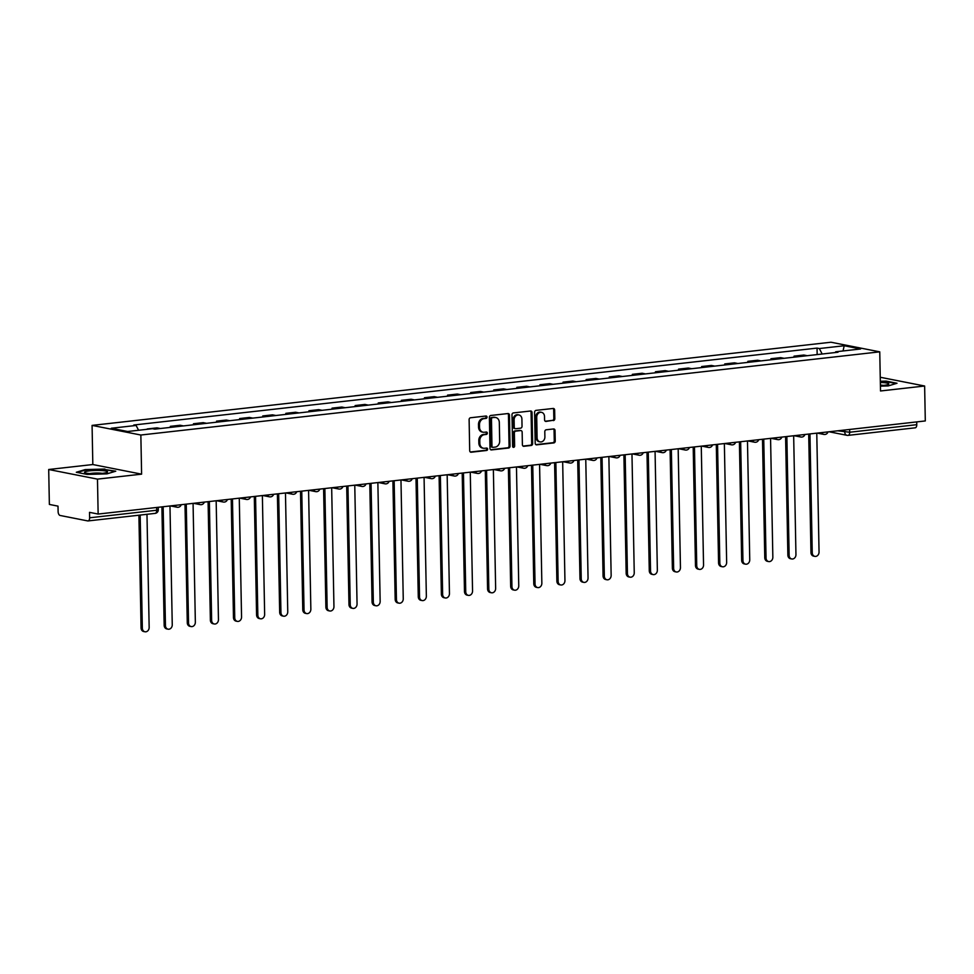 <?xml version="1.0" encoding="UTF-8"?>
<svg xmlns="http://www.w3.org/2000/svg" width="974" height="974" viewBox="0 0 974 974"><rect width="100%" height="100%" fill="white"/><g stroke="black" fill="none" stroke-linecap="round" stroke-linejoin="round"><path stroke-width="1.46" d="M487.012 417.103A1.218 1.011 101.2 0 0 485.977 416.02L470.527 417.761A1.741 1.437 101.2 0 0 469.115 419.648L469.699 450.658A1.741 1.437 101.2 0 0 471.197 452.216L486.635 450.475A1.218 1.011 101.2 0 0 486.586 448.064L484.589 448.284A5.576 4.614 101.2 0 1 483.408 448.235A5.576 4.614 101.2 0 1 479.829 443.292L479.78 440.711A5.576 4.614 101.2 0 1 484.334 434.672L486.33 434.453A1.218 1.011 101.2 0 0 486.282 432.042L484.285 432.261A5.576 4.614 101.2 0 1 483.104 432.213A5.576 4.614 101.2 0 1 479.525 427.269L479.476 424.688A5.576 4.614 101.2 0 1 484.017 418.65L486.014 418.43A1.218 1.011 101.2 0 0 487.012 417.103M483.104 432.213L482.118 432.03A5.576 4.614 101.2 0 1 478.551 427.087L478.502 424.494A5.576 4.614 101.2 0 1 483.043 418.467L485.04 418.236A1.218 1.011 101.2 0 0 485.673 416.056M470.369 452.009L485.661 450.28A1.218 1.011 101.2 0 0 486.294 448.101M483.408 448.235L482.434 448.052A5.576 4.614 101.2 0 1 478.855 443.109L478.806 440.516A5.576 4.614 101.2 0 1 483.348 434.489L485.356 434.258A1.218 1.011 101.2 0 0 485.989 432.079M553.39 420.598A1.741 1.437 101.2 0 0 554.815 418.71L554.644 410.017A1.741 1.437 101.2 0 0 553.159 408.459L536.004 410.383A1.741 1.437 101.2 0 0 534.592 412.27L535.189 443.28A1.741 1.437 101.2 0 0 536.674 444.838L553.816 442.914A1.741 1.437 101.2 0 0 555.241 441.027L555.034 430.52A1.741 1.437 101.2 0 0 553.549 428.962L546.207 429.778A1.741 1.437 101.2 0 0 544.795 431.665L544.892 436.876A4.651 3.859 101.2 0 1 540.107 441.892A4.651 3.859 101.2 0 1 537.112 437.752L536.723 417.335A4.651 3.859 101.2 0 1 541.507 412.331A4.651 3.859 101.2 0 1 544.503 416.47L544.563 419.867A1.741 1.437 101.2 0 0 546.049 421.425L552.416 420.403A1.741 1.437 101.2 0 0 553.841 418.516L553.67 409.823A1.741 1.437 101.2 0 0 553.013 408.471M141.607 474.155L92.822 464.537L48.7 469.505L97.473 479.123L141.607 474.155L140.853 435.025L879.753 351.845L880.508 390.976L924.63 386.008L925.3 420.938L98.143 514.053L89.511 512.348L89.62 517.791L156.692 510.242L158.287 509.792L158.238 507.296M97.473 479.123L98.143 514.053M509.439 415.107A1.741 1.437 101.2 0 0 507.953 413.548L490.811 415.472A1.741 1.437 101.2 0 0 489.386 417.359L489.983 448.369A1.741 1.437 101.2 0 0 491.468 449.927L508.623 448.003A1.741 1.437 101.2 0 0 510.035 446.116L509.439 415.107L508.465 414.912A1.741 1.437 101.2 0 0 507.807 413.56M513.408 412.927L530.562 411.004A1.741 1.437 101.2 0 1 532.048 412.562L532.644 443.572A1.741 1.437 101.2 0 1 531.22 445.459L523.878 446.287A1.741 1.437 101.2 0 1 522.393 444.716L522.149 432.152A1.741 1.437 101.2 0 0 520.664 430.581L515.794 431.129A1.741 1.437 101.2 0 0 514.369 433.016L514.625 446.116A1.218 1.011 101.2 0 1 512.592 446.348L511.983 414.814A1.741 1.437 101.2 0 1 513.408 412.927M48.7 469.505L49.37 504.435L58.002 506.139L58.111 511.581A3.543 1.924 -96.4 0 0 60.132 515.477L87.733 520.92A3.543 1.924 -96.4 0 0 88.062 520.932A3.543 1.924 -96.4 0 0 89.62 517.791M92.822 464.537L92.08 425.394L830.98 342.227L879.753 351.845M924.63 386.008L880.24 377.255M916.717 421.912L916.765 424.676A3.543 1.924 83.6 0 1 915.219 427.817A3.543 1.924 83.6 0 1 914.89 427.805M148.328 429.157L147.257 429.278M160.32 428.523A8.157 4.42 -96.4 0 0 159.992 428.438L157.021 427.854L147.244 428.95M170.365 427.391L170.34 426.344L173.323 426.941A8.157 4.42 83.6 0 1 173.652 427.026M183.416 425.918A8.157 4.42 -96.4 0 0 183.1 425.833L180.117 425.248L170.34 426.344M193.461 424.786L193.449 423.751L196.419 424.335A8.157 4.42 83.6 0 1 196.748 424.421M206.525 423.325A8.157 4.42 -96.4 0 0 206.196 423.24L203.213 422.643L193.449 423.751M216.569 422.192L216.545 421.145L219.515 421.73A8.157 4.42 83.6 0 1 219.844 421.815M229.62 420.719A8.157 4.42 -96.4 0 0 229.292 420.634L226.321 420.05L216.545 421.145M239.665 419.587L239.641 418.552L242.623 419.137A8.157 4.42 83.6 0 1 242.952 419.222M252.716 418.114A8.157 4.42 -96.4 0 0 252.4 418.029L249.417 417.444L239.641 418.552M262.761 416.994L262.749 415.947L265.719 416.531A8.157 4.42 83.6 0 1 266.048 416.616M275.825 415.521A8.157 4.42 -96.4 0 0 275.496 415.435L272.513 414.851L262.749 415.947M285.869 414.388L285.845 413.341L288.815 413.938A8.157 4.42 83.6 0 1 289.144 414.023M298.921 412.915A8.157 4.42 -96.4 0 0 298.592 412.83L295.621 412.246L285.845 413.341M308.965 411.783L308.941 410.748L311.923 411.332A8.157 4.42 83.6 0 1 312.252 411.418M322.017 410.322A8.157 4.42 -96.4 0 0 321.688 410.237L318.717 409.64L308.941 410.748M332.061 409.19L332.049 408.143L335.019 408.727A8.157 4.42 83.6 0 1 335.348 408.824M345.125 407.716A8.157 4.42 -96.4 0 0 344.796 407.631L341.813 407.047L332.049 408.143M355.169 406.584L355.145 405.549L358.115 406.134A8.157 4.42 83.6 0 1 358.444 406.219M368.221 405.123A8.157 4.42 -96.4 0 0 367.892 405.038L364.921 404.441L355.145 405.549M378.265 403.991L378.241 402.944L381.224 403.528A8.157 4.42 83.6 0 1 381.552 403.613M391.317 402.518A8.157 4.42 -96.4 0 0 390.988 402.432L388.017 401.848L378.241 402.944M401.361 401.385L401.349 400.351L404.32 400.935A8.157 4.42 83.6 0 1 404.648 401.02M414.425 399.912A8.157 4.42 -96.4 0 0 414.096 399.827L411.113 399.243L401.349 400.351M424.469 398.792L424.445 397.745L427.416 398.329A8.157 4.42 83.6 0 1 427.744 398.415M437.521 397.319A8.157 4.42 -96.4 0 0 437.192 397.234L434.221 396.649L424.445 397.745M447.565 396.187L447.541 395.14L450.524 395.736A8.157 4.42 83.6 0 1 450.852 395.821M460.617 394.714A8.157 4.42 -96.4 0 0 460.288 394.628L457.317 394.044L447.541 395.14M470.661 393.581L470.649 392.546L473.62 393.131A8.157 4.42 83.6 0 1 473.948 393.216M483.725 392.12A8.157 4.42 -96.4 0 0 483.396 392.035L480.413 391.438L470.649 392.546M493.769 390.988L493.745 389.941L496.716 390.525A8.157 4.42 83.6 0 1 497.044 390.611M506.821 389.515A8.157 4.42 -96.4 0 0 506.492 389.43L503.521 388.845L493.745 389.941M516.865 388.382L516.841 387.348L519.824 387.932A8.157 4.42 83.6 0 1 520.153 388.017M529.917 386.909A8.157 4.42 -96.4 0 0 529.588 386.824L526.617 386.24L516.841 387.348M539.961 385.789L539.949 384.742L542.92 385.327A8.157 4.42 83.6 0 1 543.249 385.412M553.025 384.316A8.157 4.42 -96.4 0 0 552.696 384.231L549.713 383.646L539.949 384.742M563.069 383.184L563.045 382.137L566.016 382.733A8.157 4.42 83.6 0 1 566.344 382.819M576.121 381.711A8.157 4.42 -96.4 0 0 575.792 381.625L572.822 381.041L563.045 382.137M586.165 380.578L586.141 379.543L589.124 380.128A8.157 4.42 83.6 0 1 589.44 380.213M599.217 379.117A8.157 4.42 -96.4 0 0 598.888 379.032L595.918 378.436L586.141 379.543M609.261 377.985L609.249 376.938L612.22 377.522A8.157 4.42 83.6 0 1 612.549 377.62M622.325 376.512A8.157 4.42 -96.4 0 0 621.996 376.427L619.014 375.842L609.249 376.938M632.357 375.38L632.345 374.345L635.316 374.929A8.157 4.42 83.6 0 1 635.645 375.014M645.421 373.919A8.157 4.42 -96.4 0 0 645.092 373.833L642.122 373.237L632.345 374.345M655.465 372.786L655.441 371.739L658.424 372.324A8.157 4.42 83.6 0 1 658.741 372.409M668.517 371.313A8.157 4.42 -96.4 0 0 668.188 371.228L665.218 370.644L655.441 371.739M678.561 370.181L678.537 369.146L681.52 369.73A8.157 4.42 83.6 0 1 681.849 369.816M691.613 368.708A8.157 4.42 -96.4 0 0 691.296 368.622L688.314 368.038L678.537 369.146M701.657 367.588L701.645 366.541L704.616 367.125A8.157 4.42 83.6 0 1 704.945 367.21M714.721 366.114A8.157 4.42 -96.4 0 0 714.392 366.029L711.422 365.445L701.645 366.541M724.766 364.982L724.741 363.935L727.724 364.532A8.157 4.42 83.6 0 1 728.041 364.617M737.817 363.509A8.157 4.42 -96.4 0 0 737.488 363.424L734.518 362.839L724.741 363.935M747.862 362.377L747.837 361.342L750.82 361.926A8.157 4.42 83.6 0 1 751.149 362.011M760.913 360.916A8.157 4.42 -96.4 0 0 760.597 360.83L757.614 360.234L747.837 361.342M770.958 359.783L770.945 358.736L773.916 359.321A8.157 4.42 83.6 0 1 774.245 359.406M784.021 358.31A8.157 4.42 -96.4 0 0 783.693 358.225L780.71 357.641L770.945 358.736M794.066 357.178L794.041 356.143L797.012 356.728A8.157 4.42 83.6 0 1 797.341 356.813M807.117 355.705A8.157 4.42 -96.4 0 0 806.789 355.62L803.818 355.035L794.041 356.143M822.166 354.012L819.329 348.546L844.202 345.746L860.59 348.984L835.716 351.784L838.017 352.235L154.793 429.144L152.492 428.694L127.618 431.494L111.231 428.256L136.104 425.455L138.588 430.252M819.329 348.546L817.04 348.095L133.815 425.005L136.104 425.455M140.853 435.025L92.08 425.394M104.9 469.054L85.164 469.59L76.313 472.268L87.185 474.411L106.909 473.875L115.76 471.197L104.9 469.541M880.411 386.142L888.154 385.935L897.017 383.257L886.145 381.102L880.313 381.26M817.162 354.585L817.04 348.095M835.716 351.784L835.266 352.539M843.046 350.957L844.202 345.746M490.64 449.72L507.637 447.809A1.741 1.437 101.2 0 0 509.061 445.922L508.465 414.912M492.454 417.7A1.218 1.011 101.2 0 0 491.456 419.027L491.98 446.25A1.218 1.011 101.2 0 0 493.014 447.334L495.133 447.103A5.576 4.614 101.2 0 0 499.674 441.064L499.309 422.46A5.576 4.614 101.2 0 0 495.742 417.517A5.576 4.614 101.2 0 0 494.561 417.469L491.48 417.517A1.218 1.011 101.2 0 0 490.482 418.832L491.456 419.027M492.04 447.151A1.218 1.011 101.2 0 1 491.006 446.055L490.482 418.832M495.742 417.517L494.768 417.322A5.576 4.614 101.2 0 0 493.587 417.274L494.561 417.469M491.48 417.517L493.587 417.274M523.05 446.068L530.246 445.264A1.741 1.437 101.2 0 0 531.67 443.377L531.073 412.367A1.741 1.437 101.2 0 0 530.404 411.016M520.408 430.532A1.741 1.437 101.2 0 0 519.69 430.398L514.82 430.946A1.741 1.437 101.2 0 0 513.395 432.833L513.651 445.922L514.625 446.116M512.921 447.176A1.218 1.011 101.2 0 0 513.651 445.922M521.906 419.1A4.651 3.859 101.2 0 0 518.911 414.961A4.651 3.859 101.2 0 0 514.126 419.977L514.26 427.16A1.741 1.437 101.2 0 0 515.745 428.718L520.615 428.17A1.741 1.437 101.2 0 0 522.04 426.283L521.906 419.1M518.911 414.961L517.937 414.766A4.651 3.859 101.2 0 0 513.152 419.782L514.126 419.977M515.38 428.706L514.406 428.511A1.741 1.437 101.2 0 1 513.286 426.965L513.152 419.782M545.221 421.218L552.416 420.403M541.507 412.331L540.533 412.136A4.651 3.859 101.2 0 0 535.749 417.152L536.723 417.335M540.107 441.892L539.133 441.697A4.651 3.859 101.2 0 1 536.138 437.557L535.749 417.152M535.846 444.631L552.842 442.72A1.741 1.437 101.2 0 0 554.267 440.832L554.06 430.325A1.741 1.437 101.2 0 0 553.402 428.974M140.171 515.063L142.338 628.157A4.079 3.372 101.2 0 0 144.956 631.773A4.079 3.372 101.2 0 0 149.156 627.39L146.977 514.296M144.956 631.773L143.689 631.529A4.079 3.372 -78.8 0 1 141.072 627.913L138.905 515.209M163.157 506.736L165.446 625.564A4.079 3.372 101.2 0 0 168.052 629.18A4.079 3.372 101.2 0 0 172.252 624.797L169.975 505.969M168.052 629.18L166.785 628.924A4.079 3.372 -78.8 0 1 164.168 625.308L161.903 506.882M186.253 504.142L188.542 622.958A4.079 3.372 101.2 0 0 191.16 626.574A4.079 3.372 101.2 0 0 195.348 622.191L193.071 503.375M191.16 626.574L189.893 626.331A4.079 3.372 -78.8 0 1 187.276 622.715L184.999 504.276M90.886 473.644A11.53 1.644 -1.1 0 0 107.213 472.28A11.53 1.644 -1.1 0 0 101.211 470.527A11.53 1.644 -1.1 0 0 88.792 470.941A11.53 1.644 -1.1 0 0 84.896 472.707A11.53 1.644 -1.1 0 0 90.886 473.644M102.27 473.352A7.889 1.12 -1.1 0 0 99.628 473.096A7.889 1.12 -1.1 0 0 89.876 473.583M77.36 472.475L85.517 470.004L104.62 469.492L114.786 471.489M880.399 385.655A11.53 1.644 -1.1 0 0 888.471 384.328A11.53 1.644 -1.1 0 0 882.456 382.575A11.53 1.644 -1.1 0 0 880.338 382.502M883.515 385.4A7.889 1.12 -1.1 0 0 880.873 385.144A7.889 1.12 -1.1 0 0 880.386 385.12M880.326 381.698L885.877 381.54L896.043 383.549M209.361 501.537L211.638 620.353A4.079 3.372 101.2 0 0 214.256 623.981A4.079 3.372 101.2 0 0 218.456 619.598L216.167 500.77M214.256 623.981L212.989 623.725A4.079 3.372 -78.8 0 1 210.372 620.109L208.095 501.683M232.457 498.932L234.746 617.76A4.079 3.372 101.2 0 0 237.352 621.375A4.079 3.372 101.2 0 0 241.552 616.992L239.275 498.164M237.352 621.375L236.085 621.132A4.079 3.372 -78.8 0 1 233.468 617.504L231.203 499.078M255.553 496.338L257.842 615.154A4.079 3.372 101.2 0 0 260.46 618.782A4.079 3.372 101.2 0 0 264.648 614.387L262.371 495.571M260.46 618.782L259.194 618.527A4.079 3.372 -78.8 0 1 256.576 614.911L254.299 496.472M278.661 493.733L280.938 612.561A4.079 3.372 101.2 0 0 283.556 616.177A4.079 3.372 101.2 0 0 287.756 611.794L285.467 492.966M283.556 616.177L282.29 615.921A4.079 3.372 -78.8 0 1 279.672 612.305L277.395 493.879M301.757 491.139L304.034 609.955A4.079 3.372 101.2 0 0 306.652 613.571A4.079 3.372 101.2 0 0 310.852 609.188L308.575 490.372M306.652 613.571L305.386 613.328A4.079 3.372 -78.8 0 1 302.768 609.712L300.503 491.273M324.853 488.534L327.142 607.362A4.079 3.372 101.2 0 0 329.76 610.978A4.079 3.372 101.2 0 0 333.948 606.595L331.671 487.767M329.76 610.978L328.494 610.722A4.079 3.372 -78.8 0 1 325.876 607.106L323.599 488.68M347.962 485.929L350.238 604.757A4.079 3.372 101.2 0 0 352.856 608.373A4.079 3.372 101.2 0 0 357.056 603.99L354.767 485.162M352.856 608.373L351.59 608.129A4.079 3.372 -78.8 0 1 348.972 604.501L346.695 486.075M371.057 483.335L373.334 602.151A4.079 3.372 101.2 0 0 375.952 605.779A4.079 3.372 101.2 0 0 380.152 601.384L377.863 482.568M375.952 605.779L374.686 605.524A4.079 3.372 -78.8 0 1 372.068 601.908L369.791 483.481M394.153 480.73L396.442 599.558A4.079 3.372 101.2 0 0 399.06 603.174A4.079 3.372 101.2 0 0 403.248 598.791L400.971 479.963M399.06 603.174L397.782 602.93A4.079 3.372 -78.8 0 1 395.176 599.302L392.899 480.876M417.262 478.137L419.538 596.952A4.079 3.372 101.2 0 0 422.156 600.568A4.079 3.372 101.2 0 0 426.356 596.185L424.067 477.37M422.156 600.568L420.89 600.325A4.079 3.372 -78.8 0 1 418.272 596.709L415.995 478.271M440.358 475.531L442.634 594.359A4.079 3.372 101.2 0 0 445.252 597.975A4.079 3.372 101.2 0 0 449.452 593.592L447.163 474.764M445.252 597.975L443.986 597.719A4.079 3.372 -78.8 0 1 441.368 594.103L439.091 475.677M463.454 472.938L465.742 591.754A4.079 3.372 101.2 0 0 468.36 595.37A4.079 3.372 101.2 0 0 472.548 590.987L470.272 472.171M468.36 595.37L467.082 595.126A4.079 3.372 -78.8 0 1 464.476 591.51L462.2 473.072M486.562 470.332L488.838 589.148A4.079 3.372 101.2 0 0 491.456 592.776A4.079 3.372 101.2 0 0 495.644 588.393L493.368 469.565M491.456 592.776L490.19 592.521A4.079 3.372 -78.8 0 1 487.572 588.905L485.296 470.479M509.658 467.727L511.934 586.555A4.079 3.372 101.2 0 0 514.552 590.171A4.079 3.372 101.2 0 0 518.752 585.788L516.463 466.96M514.552 590.171L513.286 589.927A4.079 3.372 -78.8 0 1 510.668 586.299L508.391 467.873M532.754 465.134L535.043 583.95A4.079 3.372 101.2 0 0 537.66 587.578A4.079 3.372 101.2 0 0 541.848 583.183L539.572 464.367M537.66 587.578L536.382 587.322A4.079 3.372 -78.8 0 1 533.776 583.706L531.5 465.268M555.862 462.528L558.139 581.356A4.079 3.372 101.2 0 0 560.756 584.972A4.079 3.372 101.2 0 0 564.944 580.589L562.668 461.761M560.756 584.972L559.49 584.717A4.079 3.372 -78.8 0 1 556.872 581.101L554.596 462.674M578.958 459.935L581.235 578.751A4.079 3.372 101.2 0 0 583.852 582.367A4.079 3.372 101.2 0 0 588.053 577.984L585.764 459.168M583.852 582.367L582.586 582.123A4.079 3.372 -78.8 0 1 579.968 578.507L577.692 460.069M602.054 457.33L604.343 576.158A4.079 3.372 101.2 0 0 606.96 579.774A4.079 3.372 101.2 0 0 611.148 575.391L608.872 456.562M606.96 579.774L605.682 579.518A4.079 3.372 -78.8 0 1 603.064 575.902L600.8 457.476M625.162 454.724L627.439 573.552A4.079 3.372 101.2 0 0 630.056 577.168A4.079 3.372 101.2 0 0 634.244 572.785L631.968 453.957M630.056 577.168L628.79 576.925A4.079 3.372 -78.8 0 1 626.172 573.296L623.896 454.87M648.258 452.131L650.535 570.947A4.079 3.372 101.2 0 0 653.152 574.575A4.079 3.372 101.2 0 0 657.353 570.18L655.064 451.364M653.152 574.575L651.886 574.319A4.079 3.372 -78.8 0 1 649.268 570.703L646.992 452.277M671.354 449.525L673.643 568.353A4.079 3.372 101.2 0 0 676.248 571.969A4.079 3.372 101.2 0 0 680.449 567.586L678.172 448.758M676.248 571.969L674.982 571.714A4.079 3.372 -78.8 0 1 672.364 568.098L670.1 449.671M694.462 446.932L696.739 565.748A4.079 3.372 101.2 0 0 699.356 569.364A4.079 3.372 101.2 0 0 703.545 564.981L701.268 446.165M699.356 569.364L698.09 569.12A4.079 3.372 -78.8 0 1 695.473 565.504L693.196 447.066M717.558 444.327L719.835 563.155A4.079 3.372 101.2 0 0 722.452 566.771A4.079 3.372 101.2 0 0 726.653 562.388L724.364 443.56M722.452 566.771L721.186 566.515A4.079 3.372 -78.8 0 1 718.569 562.899L716.292 444.473M740.654 441.733L742.943 560.549A4.079 3.372 101.2 0 0 745.548 564.165A4.079 3.372 101.2 0 0 749.749 559.782L747.472 440.966M745.548 564.165L744.282 563.922A4.079 3.372 -78.8 0 1 741.664 560.306L739.4 441.867M763.75 439.128L766.039 557.944A4.079 3.372 101.2 0 0 768.656 561.572A4.079 3.372 101.2 0 0 772.845 557.189L770.568 438.361M768.656 561.572L767.39 561.316A4.079 3.372 -78.8 0 1 764.773 557.7L762.496 439.274M786.858 436.522L789.135 555.35A4.079 3.372 101.2 0 0 791.752 558.966A4.079 3.372 101.2 0 0 795.953 554.583L793.664 435.755M791.752 558.966L790.486 558.723A4.079 3.372 -78.8 0 1 787.869 555.095L785.592 436.669M809.954 433.929L812.243 552.745A4.079 3.372 101.2 0 0 814.848 556.373A4.079 3.372 101.2 0 0 819.049 551.978L816.772 433.162M814.848 556.373L813.582 556.117A4.079 3.372 -78.8 0 1 810.965 552.502L808.7 434.063M837.762 430.8L849.693 432.237L916.765 424.676M844.738 430.009L844.775 432.176A3.543 2.934 -78.8 0 0 847.051 435.329A3.543 3.543 0 0 0 848.135 435.366A3.543 1.924 -96.4 0 0 849.693 432.237L849.645 429.461M783.693 358.225L773.916 359.321M760.597 360.83L750.82 361.926M737.488 363.424L727.724 364.532M714.392 366.029L704.616 367.125M691.296 368.622L681.52 369.73M668.188 371.228L658.424 372.324M645.092 373.833L635.316 374.929M621.996 376.427L612.22 377.522M598.888 379.032L589.124 380.128M575.792 381.625L566.016 382.733M552.696 384.231L542.92 385.327M529.588 386.824L519.824 387.932M506.492 389.43L496.716 390.525M483.396 392.035L473.62 393.131M460.288 394.628L450.524 395.736M437.192 397.234L427.416 398.329M414.096 399.827L404.32 400.935M390.988 402.432L381.224 403.528M367.892 405.038L358.115 406.134M344.796 407.631L335.019 408.727M321.688 410.237L311.923 411.332M298.592 412.83L288.815 413.938M275.496 415.435L265.719 416.531M252.4 418.029L242.623 419.137M229.292 420.634L219.515 421.73M206.196 423.24L196.419 424.335M183.1 425.833L173.323 426.941M159.992 428.438L154.391 429.071M806.789 355.62L797.012 356.728M177.84 507.259A3.543 2.934 -78.8 0 1 177.098 507.223A3.543 2.934 -78.8 0 1 175.064 505.396M200.948 504.654A3.543 2.934 -78.8 0 1 200.194 504.629A3.543 2.934 -78.8 0 1 198.172 502.791M224.044 502.06A3.543 2.934 -78.8 0 1 223.29 502.024A3.543 2.934 -78.8 0 1 221.268 500.198M247.14 499.455A3.543 2.934 -78.8 0 1 246.385 499.431A3.543 2.934 -78.8 0 1 244.364 497.592M270.248 496.862A3.543 2.934 -78.8 0 1 269.494 496.825A3.543 2.934 -78.8 0 1 267.46 494.999M293.344 494.256A3.543 2.934 -78.8 0 1 292.59 494.22A3.543 2.934 -78.8 0 1 290.569 492.394M316.44 491.651A3.543 2.934 -78.8 0 1 315.686 491.627A3.543 2.934 -78.8 0 1 313.665 489.8M339.549 489.058A3.543 2.934 -78.8 0 1 338.794 489.021A3.543 2.934 -78.8 0 1 336.761 487.195M362.645 486.452A3.543 2.934 -78.8 0 1 361.89 486.428A3.543 2.934 -78.8 0 1 359.869 484.589M385.741 483.859A3.543 2.934 -78.8 0 1 384.986 483.822A3.543 2.934 -78.8 0 1 382.965 481.996M408.849 481.253A3.543 2.934 -78.8 0 1 408.094 481.229A3.543 2.934 -78.8 0 1 406.061 479.391M431.945 478.648A3.543 2.934 -78.8 0 1 431.19 478.624A3.543 2.934 -78.8 0 1 429.169 476.797M455.041 476.055A3.543 2.934 -78.8 0 1 454.286 476.018A3.543 2.934 -78.8 0 1 452.265 474.192M478.149 473.449A3.543 2.934 -78.8 0 1 477.394 473.425A3.543 2.934 -78.8 0 1 475.361 471.586M501.245 470.856A3.543 2.934 -78.8 0 1 500.49 470.819A3.543 2.934 -78.8 0 1 498.469 468.993M524.341 468.251A3.543 2.934 -78.8 0 1 523.586 468.226A3.543 2.934 -78.8 0 1 521.565 466.388M547.449 465.657A3.543 2.934 -78.8 0 1 546.694 465.621A3.543 2.934 -78.8 0 1 544.661 463.794M570.545 463.052A3.543 2.934 -78.8 0 1 569.79 463.015A3.543 2.934 -78.8 0 1 567.769 461.189M593.641 460.446A3.543 2.934 -78.8 0 1 592.886 460.422A3.543 2.934 -78.8 0 1 590.865 458.584M616.737 457.853A3.543 2.934 -78.8 0 1 615.994 457.817A3.543 2.934 -78.8 0 1 613.961 455.99M639.845 455.248A3.543 2.934 -78.8 0 1 639.09 455.223A3.543 2.934 -78.8 0 1 637.069 453.385M662.941 452.654A3.543 2.934 -78.8 0 1 662.186 452.618A3.543 2.934 -78.8 0 1 660.165 450.792M686.037 450.049A3.543 2.934 -78.8 0 1 685.294 450.025A3.543 2.934 -78.8 0 1 683.261 448.186M709.145 447.443A3.543 2.934 -78.8 0 1 708.39 447.419A3.543 2.934 -78.8 0 1 706.369 445.593M732.241 444.85A3.543 2.934 -78.8 0 1 731.486 444.814A3.543 2.934 -78.8 0 1 729.465 442.987M755.337 442.245A3.543 2.934 -78.8 0 1 754.594 442.22A3.543 2.934 -78.8 0 1 752.561 440.382M778.445 439.651A3.543 2.934 -78.8 0 1 777.69 439.615A3.543 2.934 -78.8 0 1 775.669 437.789M801.541 437.046A3.543 2.934 -78.8 0 1 800.786 437.022A3.543 2.934 -78.8 0 1 798.765 435.183M824.637 434.453A3.543 2.934 -78.8 0 1 823.882 434.416A3.543 2.934 -78.8 0 1 821.861 432.59M156.644 507.466L156.692 510.242A3.543 1.924 -96.4 0 1 155.146 513.383A3.543 3.543 0 0 0 158.287 509.792M829.057 431.774L847.051 435.329A3.543 2.934 -78.8 0 0 847.806 435.354A3.543 1.924 -96.4 0 0 848.135 435.366L915.219 427.817M154.817 513.371A3.543 1.924 -96.4 0 0 155.146 513.383L88.062 520.932M483.043 418.467L484.017 418.65M478.502 424.494L479.476 424.688M478.551 427.087L479.525 427.269M485.356 434.258L486.33 434.453M483.348 434.489L484.334 434.672M478.806 440.516L479.78 440.711M478.855 443.109L479.829 443.292M485.661 450.28L486.635 450.475M470.479 452.07L471.197 452.216M485.04 418.236L486.014 418.43M509.061 445.922L510.035 446.116M507.637 447.809L508.623 448.003M490.75 449.793L491.468 449.927M491.006 446.055L491.98 446.25M531.073 412.367L532.048 412.562M531.67 443.377L532.644 443.572M530.246 445.264L531.22 445.459M523.16 446.141L523.878 446.287M519.69 430.398L520.664 430.581M514.82 430.946L515.794 431.129M513.395 432.833L514.369 433.016M513.286 426.965L514.26 427.16M545.33 421.279L546.049 421.425M536.138 437.557L537.112 437.752M554.06 430.325L555.034 430.52M554.267 440.832L555.241 441.027M552.842 442.72L553.816 442.914M535.956 444.704L536.674 444.838M553.67 409.823L554.644 410.017M553.841 418.516L554.815 418.71M141.072 627.913L142.338 628.157M164.168 625.308L165.446 625.564M187.276 622.715L188.542 622.958M210.372 620.109L211.638 620.353M233.468 617.504L234.746 617.76M256.576 614.911L257.842 615.154M279.672 612.305L280.938 612.561M302.768 609.712L304.034 609.955M325.876 607.106L327.142 607.362M348.972 604.501L350.238 604.757M372.068 601.908L373.334 602.151M395.176 599.302L396.442 599.558M418.272 596.709L419.538 596.952M441.368 594.103L442.634 594.359M464.476 591.51L465.742 591.754M487.572 588.905L488.838 589.148M510.668 586.299L511.934 586.555M533.776 583.706L535.043 583.95M556.872 581.101L558.139 581.356M579.968 578.507L581.235 578.751M603.064 575.902L604.343 576.158M626.172 573.296L627.439 573.552M649.268 570.703L650.535 570.947M672.364 568.098L673.643 568.353M695.473 565.504L696.739 565.748M718.569 562.899L719.835 563.155M741.664 560.306L742.943 560.549M764.773 557.7L766.039 557.944M787.869 555.095L789.135 555.35M810.965 552.502L812.243 552.745M170.45 505.92L177.098 507.223A3.543 3.543 0 0 0 181.188 504.702M193.546 503.315L200.194 504.629A3.543 3.543 0 0 0 204.297 502.109M216.642 500.721L223.29 502.024A3.543 3.543 0 0 0 227.392 499.504M239.75 498.116L246.385 499.431A3.543 3.543 0 0 0 250.488 496.91M262.846 495.51L269.494 496.825A3.543 3.543 0 0 0 273.597 494.305M285.942 492.917L292.59 494.22A3.543 3.543 0 0 0 296.693 491.7M309.05 490.312L315.686 491.627A3.543 3.543 0 0 0 319.789 489.106M332.146 487.718L338.794 489.021A3.543 3.543 0 0 0 342.897 486.501M355.242 485.113L361.89 486.428A3.543 3.543 0 0 0 365.993 483.908M378.35 482.507L384.986 483.822A3.543 3.543 0 0 0 389.089 481.302M401.446 479.914L408.094 481.229A3.543 3.543 0 0 0 412.197 478.709M424.542 477.309L431.19 478.624A3.543 3.543 0 0 0 435.293 476.103M447.638 474.715L454.286 476.018A3.543 3.543 0 0 0 458.389 473.498M470.746 472.11L477.394 473.425A3.543 3.543 0 0 0 481.497 470.905M493.842 469.517L500.49 470.819A3.543 3.543 0 0 0 504.593 468.299M516.938 466.911L523.586 468.226A3.543 3.543 0 0 0 527.689 465.706M540.046 464.306L546.694 465.621A3.543 3.543 0 0 0 550.785 463.1M563.142 461.713L569.79 463.015A3.543 3.543 0 0 0 573.893 460.495M586.238 459.107L592.886 460.422A3.543 3.543 0 0 0 596.989 457.902M609.347 456.514L615.994 457.817A3.543 3.543 0 0 0 620.085 455.296M632.443 453.908L639.09 455.223A3.543 3.543 0 0 0 643.193 452.703M655.539 451.303L662.186 452.618A3.543 3.543 0 0 0 666.289 450.098M678.647 448.71L685.294 450.025A3.543 3.543 0 0 0 689.385 447.504M701.743 446.104L708.39 447.419A3.543 3.543 0 0 0 712.493 444.899M724.839 443.511L731.486 444.814A3.543 3.543 0 0 0 735.589 442.293M747.947 440.905L754.594 442.22A3.543 3.543 0 0 0 758.685 439.7M771.043 438.312L777.69 439.615A3.543 3.543 0 0 0 781.793 437.095M794.139 435.707L800.786 437.022A3.543 3.543 0 0 0 804.889 434.501M817.247 433.101L823.882 434.416A3.543 3.543 0 0 0 827.985 431.896M491.785 447.139L492.759 447.334M520.055 430.411L521.029 430.605"/></g></svg>
